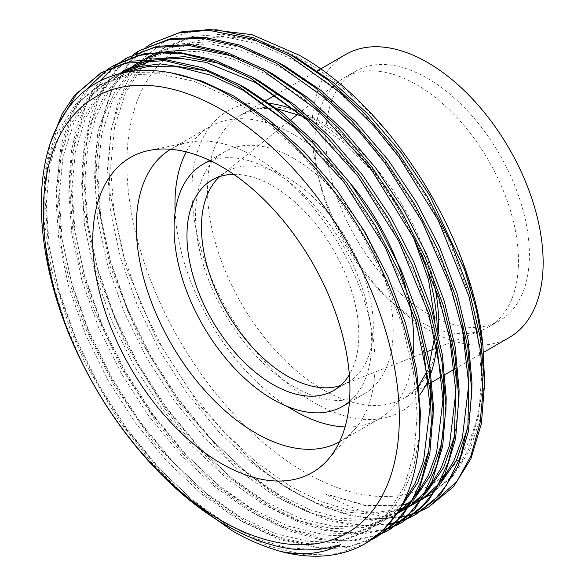 <?xml version="1.0" encoding="UTF-8"?>
<svg xmlns="http://www.w3.org/2000/svg" width="585" height="585" viewBox="0 0 585 585"><rect width="100%" height="100%" fill="white"/><g stroke="black" fill="none" stroke-linecap="round" stroke-linejoin="round"><path stroke-width="0.44" stroke-dasharray="2.92 2.19" d="M416.644 319.841A144.005 83.143 60 0 1 324.353 198.651A144.005 83.143 60 0 1 338.656 81.629A144.005 83.143 60 0 1 344.645 77.542A144.005 83.143 60 0 1 416.644 84.679A144.005 83.143 60 0 1 510.72 211.573A144.005 83.143 60 0 1 488.65 326.971A144.005 83.143 60 0 1 482.113 330.115A144.005 83.143 60 0 1 416.644 319.841M219.806 176.575A121.526 70.163 60 0 1 221.569 175.09A121.526 70.163 60 0 1 226.622 171.639A121.526 70.163 60 0 1 287.381 177.657A121.526 70.163 60 0 1 366.773 284.749A121.526 70.163 60 0 1 348.148 382.129A121.526 70.163 60 0 1 342.635 384.784A121.526 70.163 60 0 1 340.463 385.559M233.671 174.323A121.526 70.163 60 0 1 272.888 186.03A121.526 70.163 60 0 1 349.347 374.685M210.446 160.765A139.749 80.686 60 0 1 272.888 171.142A139.749 80.686 60 0 1 362.152 287.835A139.749 80.686 60 0 1 349.479 401.581M294.372 158.74A139.749 80.686 60 0 1 385.669 281.897A139.749 80.686 60 0 1 364.25 393.88A139.749 80.686 60 0 1 294.372 386.956A139.749 80.686 60 0 1 203.075 263.806A139.749 80.686 60 0 1 224.494 151.822A139.749 80.686 60 0 1 294.372 158.74M287.571 406.575A168.853 97.49 60 0 1 175.164 211.88M186.271 151.895A168.853 97.49 60 0 1 209.942 126.616A168.853 97.49 60 0 1 270.358 123.932M277.078 126.448A168.853 97.49 60 0 1 294.372 134.981A168.853 97.49 60 0 1 350.166 183.171M170.703 149.277A168.853 97.49 60 0 1 171.273 148.941A168.853 97.49 60 0 1 188.801 142.352A168.853 97.49 60 0 1 255.703 157.306A168.853 97.49 60 0 1 361.164 291.418A168.853 97.49 60 0 1 354.598 429.522A168.853 97.49 60 0 1 340.134 441.412A168.853 97.49 60 0 1 339.556 441.733M304.851 61.293A251.696 145.314 60 0 1 482.83 369.552A251.696 145.314 60 0 1 304.851 472.307A251.696 145.314 60 0 1 126.879 164.049A251.696 145.314 60 0 1 304.851 61.293M509.286 337.501A163.449 94.368 60 0 1 427.562 329.406A163.449 94.368 60 0 1 320.785 185.379A163.449 94.368 60 0 1 345.837 54.398M427.562 313.531A144.005 83.143 60 0 1 333.487 186.637A144.005 83.143 60 0 1 355.563 71.238A144.005 83.143 60 0 1 427.562 78.368A144.005 83.143 60 0 1 521.644 205.269A144.005 83.143 60 0 1 499.568 320.668A144.005 83.143 60 0 1 427.562 313.531M422.933 510.025L422.085 510.427M416.052 512.994L415.16 513.323M408.842 515.4L407.921 515.663M401.317 517.235L375.738 519.151L349.633 515.407L322.788 506.522L295.345 492.68C281.166 484.46 266.204 473.536 250.468 459.898A269.926 155.844 60 0 0 295.827 492.402A269.926 155.844 60 0 0 394.846 517.593C372.989 516.35 349.852 508.445 325.428 493.872L365.449 505.308L402.005 504.892M430.297 506.054L429.492 506.515M423.701 509.498L422.853 509.893M416.776 512.394L415.884 512.716M409.537 514.727L394.846 517.593M365.852 543.26L337.625 553.688L304.741 554.821L268.99 546.324L232.508 528.964L196.019 503.29L160.268 469.55L127.384 429.485L99.157 385.559L76.013 338.7L58.588 289.707L48.072 241.4L44.862 196.516L48.358 158.374L58.259 124.488M371.358 539.809L345.698 547.735L323.571 548.898L280.332 539.838L243.784 522.449L203.47 493.594L152.882 441.521L113.029 383.57L86.448 330.203L71.736 289.509L61.703 248.969L56.131 192.026L61.059 144.861L71.999 112.474L85.198 90.69M378.744 535.816L350.517 546.244L317.633 547.377L281.882 538.88L245.393 521.52L208.911 495.846L173.16 462.106L140.276 422.041L112.042 378.122L88.905 331.256L71.472 282.27L60.957 233.956L57.754 189.072L61.739 148.341L73.088 112.656L91.34 84.262L115.267 64.577M384.265 532.35L383.416 532.752M377.384 535.319L353.318 540.986L319.498 539.516L288.551 530.646L256.676 515.005L214.563 484.629L182.125 453.082L156.985 422.86L121.373 368.126L94.456 310.606L79.575 264.01L72.993 232.377L69.045 181.072L71.458 150.813L77.688 123.493L92.437 91.297L99.728 81.176M385.032 531.823L384.184 532.218M378.107 534.719L351.461 540.365L321.721 538.697L290.182 529.717L258.285 514.076L221.795 488.409L186.052 454.669L153.16 414.604L124.934 370.678L101.79 323.819L84.364 274.826L73.849 226.519L70.639 181.628L74.631 140.897L85.973 105.212L104.232 76.818L128.159 57.133M397.156 524.913L396.308 525.308M390.268 527.875L389.391 528.204M383.065 530.281L361.925 533.908L324.741 530.5L298.518 522.032L269.561 507.568L220.552 471.1L185.021 434.311L164.692 408.44L126.309 345.728L97.168 273.488L83.465 206.702L81.995 170.783L84.496 142.382L91.589 112.956L102.302 88.883L116.488 69.213L133.914 54.076M404.52 520.935L403.716 521.396M397.917 524.379L397.069 524.774M390.999 527.275L390.107 527.597M383.753 529.615L358.188 533.191L330.174 530.412L300.785 521.367L271.177 506.639L234.687 480.965L198.937 447.225L166.052 407.16L137.826 363.234L114.682 316.375L97.256 267.382L86.741 219.075L83.531 174.191L87.516 133.453L98.865 97.768L117.124 69.381L141.043 49.696M410.041 517.469L409.193 517.871M403.16 520.431L402.275 520.767M395.95 522.844L395.029 523.107M388.425 524.679L355.804 526.098L327.395 520.299L282.453 500.124L227.068 457.748L178.505 402.261L139.274 338.43L110.053 266.043L96.094 196.582L94.909 162.469L97.797 132.4L112.883 85.673L129.607 61.527L146.798 46.632M417.412 513.491L416.608 513.952M410.809 516.943L409.961 517.33M403.891 519.831L402.999 520.16M396.645 522.171L395.716 522.427M389.069 523.941L364.777 525.674L338.591 521.974L311.381 512.986L284.061 499.195L247.579 473.528L211.828 439.781L178.944 399.716L150.711 355.797L127.574 308.931L110.148 259.937L99.626 211.631L96.423 166.747L100.408 126.016L111.757 90.331L130.009 61.937L153.935 42.252M189.013 499.7L151.698 462.801L118.148 419.577L85.183 363.131L70.01 328.894L51.619 269.861L44.043 220.552L44.504 174.952L50.624 142.652M101.578 72.489L102.375 72.021M107.362 69.483L108.13 68.957M114.251 66.544L114.982 65.959M413.522 500.124L410.882 502.8L412.154 502.435M416.352 501.053L425.076 497.404M398.97 510.259L373.969 514.361L346.4 512.029L317.37 503.319L288.091 488.811L252.954 464.073L218.527 431.554L186.856 392.945L159.676 350.62L137.395 305.465L120.62 258.256L110.499 211.704L107.428 168.451L111.282 129.197L122.228 94.807L139.83 67.443L162.893 48.467L190.864 37.981L223.36 36.416L258.614 44.131L294.533 60.423L330.459 84.708L365.713 116.744L398.209 154.879L426.172 196.75L449.243 241.459L466.845 288.186L477.791 334.262L481.645 377.062L478.574 415.862L468.453 449.77L451.678 476.658L429.397 495.181L453.046 476.073L469.762 450.355L480.431 417.917L484.548 380.308M207.558 29.25L183.719 33.389L162.403 42.946L144.232 57.63L129.395 77.257L118.433 101.11L111.428 129.022L108.642 159.946L110.075 193.584L125.292 265.173L155.72 337.523L198.637 404.293L250.468 459.898M405.551 286.774A168.853 97.49 60 0 1 409.2 301.37M413.361 352.938A168.853 97.49 60 0 1 378.802 419.087A168.853 97.49 60 0 1 345.07 426.948M82.032 362.685L65.074 322.737L52.599 282.109L45.191 242.541L42.976 205.657L46.837 166.403L57.783 132.02L75.385 104.656L98.448 85.681L126.411 75.194L158.915 73.63L194.169 81.344L230.088 97.629L266.007 121.914L301.268 153.957L333.764 192.085L361.727 233.963L384.791 278.665L402.392 325.399L413.339 371.468L417.2 414.268L414.122 453.068L404.008 486.983L387.233 513.864L364.952 532.387L337.764 542.427L306.101 543.509L271.674 535.319L236.53 518.581L201.394 493.842L166.966 461.324L135.296 422.714L108.115 380.389L85.834 335.234L69.059 288.017L58.939 241.466L55.867 198.22L59.721 158.966L70.668 124.576L88.276 97.212L111.34 78.236L122.046 72.971M294.95 127.991L338.093 173.665L374.619 226.519L404.491 287.359L423.635 350.188M403.05 502.873L377.837 524.95L350.656 534.982L318.986 536.072L284.559 527.875L249.422 511.136L214.286 486.398L179.858 453.88L148.188 415.27L121.007 372.945L98.726 327.79L81.951 280.581L71.831 234.029L68.759 190.776L72.291 153.175L82.317 119.918L98.485 92.935L119.83 73.513M154.104 59.941L159.325 59.129M307.834 120.547L350.978 166.22L387.504 219.075L417.368 279.879L436.512 342.686M416.344 494.903L413.171 498.793M396.893 513.586L390.729 517.506L363.548 527.546L331.878 528.628L297.451 520.431L262.314 503.7L227.17 478.954L192.75 446.443L161.08 407.833L133.892 365.501L111.611 320.346L94.836 273.136L84.723 226.585L81.644 183.332L84.569 149.16L92.796 118.382L106.17 92.474L124.057 72.533M124.854 71.875L126.316 70.69M130.828 67.341L132.371 66.295M138.74 62.441L165.08 52.869L197.584 51.304L232.837 59.019L268.756 75.304L304.675 99.589L339.936 131.632L372.433 169.76L400.396 211.638L430.26 272.449L449.404 335.263M429.236 487.466L426.063 491.349M408.418 506.734L409.836 506.084L408.008 507.349M398.692 512.694L397.01 513.498M396.915 513.542L370.444 521.052L340.316 520.628L308.01 512.131L275.199 496.255L240.062 471.517L205.635 438.999L173.964 400.389L146.784 358.064L124.503 312.909L107.728 265.692L97.607 219.141L94.536 175.895L96.978 144.649L103.83 116.108L115.011 91.414L130.104 71.472M132.078 69.505L133.46 68.182M137.738 64.43L139.208 63.246M143.237 60.233L145.263 58.851M397.31 512.928L371.183 519.48L341.72 518.493L310.284 509.915L278.423 494.398L243.287 469.653L208.86 437.141L177.189 398.524L150.009 356.199L127.727 311.044L110.953 263.835L100.832 217.284L97.761 174.03L101.615 134.777L112.561 100.393L130.162 73.03L153.233 54.054L150.009 55.911L177.972 45.425L210.468 43.86L245.729 51.575L281.648 67.86L317.567 92.152L352.821 124.188L385.325 162.323L413.288 204.194L443.152 265.012L462.296 327.819M442.128 480.022L438.955 483.912M422.706 498.669L420.893 499.904M411.584 505.25L409.895 506.062M424.469 497.813L422.787 498.617M422.728 498.647L421.302 499.29M417.617 500.818L415.847 501.477M411.935 502.793L410.655 503.18M401.785 505.301L365.201 505.615L325.428 493.872M340.536 544.693L315.125 549.6L286.884 547.706L257.027 539.019L226.863 524.16L191.726 499.422L157.299 466.903L125.629 428.293L98.448 385.968L76.167 340.814L59.392 293.604L49.272 247.053L46.2 203.799L50.054 164.546L61.001 130.155L78.609 102.792L101.673 83.816L133.702 72.591L171.266 72.913M419.496 435.269L413.829 466.633L403.036 493.681L387.541 515.217L368.17 530.529L340.989 540.562L309.319 541.651L274.892 533.454L239.755 516.723L204.618 491.978L170.191 459.466L138.521 420.856L111.34 378.524L89.059 333.37L72.284 286.16L62.164 239.609L59.092 196.355L62.946 157.102L73.893 122.718L91.494 95.355L114.558 76.379L120.071 73.447M206.717 70.873L237.495 83.64M433.017 419.065L428.842 450.728M400.396 507.809L381.062 523.085L353.881 533.125L322.211 534.207L287.783 526.017L252.647 509.279L217.503 484.541L183.083 452.022L151.413 413.412L124.225 371.087L101.944 325.925L85.169 278.716L75.055 232.165L71.977 188.911L75.377 152.034L85.008 119.289L100.569 92.503L121.161 72.928M125.848 69.878L127.45 68.935M149.073 59.955L152.897 58.99M219.631 63.436L250.387 76.196M445.909 411.621L441.733 443.269M396.572 514.069L393.954 515.648L366.766 525.681L335.103 526.763L300.675 518.573L265.531 501.835L230.395 477.097L195.968 444.578L164.297 405.968L137.117 363.643L114.835 318.489L98.061 271.279L87.94 224.728L84.869 181.474L87.662 148.063L95.523 117.848L108.305 92.24L125.453 72.255M126.631 71.231L128.071 70.01M132.524 66.566L134.053 65.483M142.484 60.292L144.283 59.348M161.957 52.511L165.782 51.553M232.53 55.999L263.279 68.759M458.801 404.184L454.618 435.847M426.406 492.68L423.774 495.356M409.485 506.61L407.818 507.634M406.838 508.204L405.222 509.118M153.233 54.054L179.346 43.955L209.547 41.689L242.395 47.634L276.164 61.315M471.685 396.74L467.51 428.403M439.298 485.243L436.659 487.919M422.377 499.166L420.703 500.19M419.73 500.76L418.107 501.674M413.12 504.197L411.416 504.965M410.239 505.469L408.871 506.04M399.628 509.147L375.022 512.555L348.068 509.857L319.798 501.14L291.315 486.954L256.171 462.216L221.752 429.697L190.081 391.087L162.893 348.762L140.612 303.6L123.837 256.391L113.724 209.839L110.645 166.586L114.506 127.34L125.453 92.949L143.054 65.586L166.118 46.61L192.238 36.519L222.432 34.252L255.279 40.189L289.056 53.871M295.995 110.411A173.489 100.167 60 0 1 314.606 119.515A173.489 100.167 60 0 1 422.326 255.586M437.266 329.94A173.489 100.167 60 0 1 436.812 344.119M431.043 372.981A173.489 100.167 60 0 1 428.417 379.753M419.657 394.977A173.489 100.167 60 0 1 314.606 402.824A173.489 100.167 60 0 1 197.62 236.274A173.489 100.167 60 0 1 244.164 104.525M246.826 103.969A173.489 100.167 60 0 1 269.897 103.443M436.534 347.168A163.449 94.368 60 0 1 404.791 397.837A163.449 94.368 60 0 1 323.066 389.742A163.449 94.368 60 0 1 216.289 245.707A163.449 94.368 60 0 1 241.342 114.733A163.449 94.368 60 0 1 323.066 122.828A163.449 94.368 60 0 1 434.479 285.1M438.231 334.006A163.449 94.368 60 0 1 436.951 344.792M221.569 175.09L290.877 119.771M297.816 114.229L338.656 81.629M212.128 180.012L226.622 171.639M349.413 402.451L364.25 393.88M171.273 148.941L209.942 126.616M188.801 142.352L149.27 150.411M413.178 236.611L394.188 201.496L370.839 169.716L344.543 143.171L316.99 123.428L303.125 116.4M277.21 108.817L261.027 108.474L241.342 114.733L265.824 100.598M418.78 385.595L404.791 397.837L432.074 382.085M441.741 376.506L444.966 374.641M454.633 369.062L483.576 352.353M344.645 77.542L355.563 71.238M488.65 326.971L499.568 320.668M275.491 95.019L317.377 70.829M434.918 320.821L434.882 335.739M428.805 367.27L427.562 370.422M354.598 429.522L327.856 459.73M340.134 441.412L378.802 419.087M209.657 160.385L224.494 151.822M333.655 390.495L348.148 382.129M342.635 384.784L427.511 351.512M433.463 349.179L482.113 330.115M101.673 83.816L98.448 85.681M368.17 530.529L364.952 532.387M114.565 76.379L111.34 78.236M381.062 523.085L377.837 524.95M393.954 515.648L390.729 517.506M166.118 46.61L162.901 48.467"/><path stroke-width="0.88" d="M340.463 385.559A121.526 70.163 60 0 1 287.381 376.111A121.526 70.163 60 0 1 210.103 275.645A121.526 70.163 60 0 1 219.806 176.575M349.347 374.685A121.526 70.163 60 0 1 333.655 390.495A121.526 70.163 60 0 1 272.888 384.477A121.526 70.163 60 0 1 193.503 277.392A121.526 70.163 60 0 1 212.128 180.012A121.526 70.163 60 0 1 233.671 174.323M349.479 401.581A139.749 80.686 60 0 1 342.766 406.282A139.749 80.686 60 0 1 272.888 399.365A139.749 80.686 60 0 1 181.591 276.208A139.749 80.686 60 0 1 203.017 164.224A139.749 80.686 60 0 1 210.446 160.765M345.07 426.948A168.853 97.49 60 0 1 294.372 410.721A168.853 97.49 60 0 1 287.571 406.575M175.164 211.88A168.853 97.49 60 0 1 186.271 151.895M270.358 123.932A168.853 97.49 60 0 1 277.078 126.448M339.556 441.733A168.853 97.49 60 0 1 255.703 433.046A168.853 97.49 60 0 1 145.548 284.771A168.853 97.49 60 0 1 170.703 149.277M221.335 463.525A181.884 105.007 60 0 1 98.368 287.542A181.884 105.007 60 0 1 149.27 150.411A181.884 105.007 60 0 1 221.335 166.513A181.884 105.007 60 0 1 334.927 310.979A181.884 105.007 60 0 1 327.856 459.73A181.884 105.007 60 0 1 221.335 463.525M317.377 70.829L345.837 54.398A163.449 94.368 60 0 1 427.562 62.493A163.449 94.368 60 0 1 534.346 206.527A163.449 94.368 60 0 1 509.286 337.501L483.576 352.353M221.335 109.512A251.696 145.314 60 0 1 399.306 417.77A251.696 145.314 60 0 1 221.335 520.526A251.696 145.314 60 0 1 43.356 212.267A251.696 145.314 60 0 1 221.335 109.512M340.536 544.693C306.547 555.823 268.193 549.249 225.474 524.964C170.403 493.433 116.444 432.542 82.032 362.685C37.455 274.065 28.636 176.765 59.802 121.585C89.585 65.147 157.657 54.31 228.004 94.66C294.533 131.267 360.002 211.39 393.244 296.456C427.584 381.544 428.615 467.576 395.935 515.027A269.926 155.844 60 0 1 365.318 543.567A269.926 155.844 60 0 1 280.31 551.362C303.213 555.925 323.286 553.71 340.536 544.693M146.798 46.632L152.327 43.18L178.791 32.855L208.823 30.274L252.947 39.158L288.895 55.619L340.536 92.839L373.969 126.214L398.787 156.802L438.275 220.391L469.024 296.661L480.673 351.402L482.917 392.659L480.058 423.043L470.823 456.161L456.951 481.323L428.688 506.983L422.933 510.025M422.085 510.427L416.052 512.994M415.16 513.323L408.842 515.4M407.921 515.663L401.317 517.235M152.327 43.18L182.944 31.378L216.662 29.762L253.239 37.776L290.511 54.69L327.775 79.911L364.353 113.168L398.071 152.758L427.079 196.231L451.006 242.636L469.258 291.154L480.607 338.978L484.592 383.416L481.389 423.694L470.874 458.903L453.448 486.815L428.688 506.983M429.492 506.515L423.701 509.498M422.853 509.893L416.776 512.394M415.884 512.716L409.537 514.727M280.31 551.362C261.809 545.915 245.342 538.756 230.892 529.893L189.013 499.7M395.935 515.027L382.093 531.202L365.318 543.567M50.624 142.652L62.193 113.812L74.478 95.406L100.766 72.95L124.466 63.297L164.846 60.591L206.973 70.968L237.342 85.388L293.026 126.228L344.221 182.557L385.464 247.74L415.935 321.333L430.136 390.173L431.342 423.013L428.549 452.49L421.207 480.863L410.107 504.073L395.555 522.588L377.135 536.752L371.358 539.809M100.766 72.95L131.391 61.14L165.102 59.531L201.679 67.546L238.951 84.459L276.222 109.673L312.799 142.937L346.51 182.527L375.526 226L399.445 272.405L417.705 320.916L429.046 368.747L433.039 413.185L429.829 453.463L419.313 488.672L401.888 516.584L377.135 536.752M108.13 68.957L113.658 65.505L137.804 55.736L157.014 52.73L183.449 53.842L213.298 61.147L250.226 77.944L306.014 118.879L357.625 175.792L398.509 240.603L428.988 314.43L443.218 384.791L444.015 421.178L440.944 447.847L436.534 466.106L422.195 497.915L406.699 516.84L390.027 529.308L384.265 532.35M383.416 532.752L377.384 535.319M113.658 65.505L144.276 53.703L177.994 52.087L214.571 60.101L251.842 77.015L289.107 102.236L325.684 135.493L359.402 175.083L388.411 218.556L412.337 264.961L430.589 313.48L441.938 361.303L445.924 405.741L442.721 446.019L432.205 481.228L414.78 509.14L390.027 529.308M390.824 528.84L385.032 531.823M384.184 532.218L378.107 534.719M114.982 65.959L126.543 58.061L154.637 47.378L189.54 45.601L225.773 53.564L263.118 70.5L318.949 111.479L370.532 168.37L414.772 239.762L439.072 298.218L451.62 345.845L456.22 378.678L454.282 437.887L448.139 462.676L435.576 489.696L420.893 508.138L402.911 521.864L397.156 524.913M396.308 525.308L390.268 527.875M389.391 528.204L383.065 530.281M126.543 58.061L157.168 46.259L190.886 44.643L227.463 52.657L264.727 69.571L301.999 94.792L338.576 128.056L372.294 167.639L401.303 211.112L425.229 257.524L443.481 306.035L454.83 353.866L458.815 398.297L455.613 438.582L445.09 473.784L427.664 501.703L402.911 521.864M403.716 521.396L397.917 524.379M397.069 524.774L390.999 527.275M390.107 527.597L383.753 529.615M133.914 54.076L139.435 50.624L168.553 39.729L202.139 38.135L239.133 46.281L276.01 63.063L325.648 98.536L359.409 131.793L385.01 163.054L422.107 221.583L450.706 287.045L463.92 335.446L468.98 369.749L467.941 425.558L460.563 456.592L446.165 485.777L433.624 500.855L415.803 514.42L410.041 517.469M409.193 517.871L403.16 520.431M402.275 520.767L395.95 522.844M395.029 523.107L388.425 524.679M139.435 50.624L170.059 38.815L203.77 37.206L240.347 45.221L277.619 62.134L314.891 87.348L351.468 120.612L385.179 160.202L414.195 203.675L438.114 250.08L456.373 298.591L467.715 346.422L471.707 390.86L468.497 431.138L457.982 466.347L440.556 494.259L415.803 514.42M416.608 513.952L410.809 516.943M409.961 517.33L403.891 519.831M402.999 520.16L396.645 522.171M395.716 522.427L389.069 523.941M58.259 124.488L76.715 93.724L101.578 72.489M85.198 90.69L107.362 69.483M99.728 81.176L114.251 66.544M484.548 380.308L482.932 345.852C472.797 237.02 389.398 105.454 299.096 55.122L251.93 34.661L207.558 29.25M402.005 504.892L410.882 502.808L396.572 514.069M412.154 502.435L416.352 501.053M425.076 497.404L429.573 495.071M350.166 183.171A168.853 97.49 60 0 1 405.551 286.774M409.2 301.37A168.853 97.49 60 0 1 413.361 352.938M122.046 72.971L148.78 66.295L178.791 67.012L210.702 75.18L242.98 90.185L294.95 127.991M423.635 350.188L430.085 406.831L423.577 460.753L414.977 483.663L403.05 502.873M119.83 73.513L124.225 70.792L154.104 59.941M159.325 59.129L182.052 58.529L206.176 62.412L255.864 82.748L307.834 120.547M436.512 342.686L442.977 399.387L436.571 452.936L428.103 475.737L416.344 494.903M413.171 498.793L396.893 513.586M124.057 72.533L124.854 71.875M126.316 70.69L130.828 67.341M132.371 66.295L137.117 63.355M449.404 335.263L455.869 391.943L449.463 445.499L440.995 468.3L429.236 487.466M426.063 491.349L409.895 506.062M408.008 507.349L398.692 512.694M130.104 71.472L132.078 69.505M133.46 68.182L137.738 64.43M139.208 63.246L143.237 60.233M145.263 58.851L150.009 55.911M462.296 327.819L468.76 384.506L462.347 438.055L453.887 460.856L442.128 480.022M438.955 483.912L422.706 498.669M420.893 499.904L411.584 505.25M408.418 506.734L398.97 510.259M429.397 495.181L424.469 497.813M421.302 499.29L417.617 500.818M415.847 501.477L411.935 502.793M410.655 503.18L401.785 505.301M171.266 72.913L202.147 81.169L233.313 95.764L269.232 120.057L304.485 152.093L336.989 190.227L364.952 232.099L388.016 276.807L405.617 323.534L416.564 369.61L420.418 412.41L419.496 435.269M120.071 73.447L139.047 66.661L160.166 63.867L206.717 70.873M237.495 83.64L246.197 88.328L282.124 112.612L317.377 144.656L349.874 182.783L377.837 224.662L400.908 269.363L418.509 316.097L429.456 362.166L433.309 404.966L433.017 419.065M428.842 450.728L417.727 482.764L400.396 507.809M121.161 72.928L125.848 69.878M124.232 70.792L127.45 68.935L149.073 59.955M152.897 58.99L184.816 56.643L219.631 63.436M250.387 76.196L259.089 80.884L295.008 105.176L330.269 137.212L362.766 175.339L390.729 217.218L413.792 261.919L431.394 308.653L442.348 354.722L446.201 397.529L445.909 411.621M441.733 443.269L430.706 475.152L413.522 500.124M125.453 72.255L126.631 71.231M128.071 70.01L132.524 66.566M134.053 65.483L138.74 62.441M140.341 61.491L142.484 60.292M144.283 59.348L161.957 52.511M165.782 51.553L197.708 49.198L232.53 55.999M263.279 68.759L271.981 73.439L307.9 97.732L343.154 129.768L375.658 167.902L403.621 209.774L426.684 254.482L444.286 301.209L455.232 347.285L459.093 390.085L458.801 404.184M454.618 435.847L443.591 467.715L426.406 492.68M423.774 495.356L409.485 506.61M407.818 507.634L403.621 510.061M405.222 509.118L397.31 512.928M276.164 61.315L284.866 66.003L320.792 90.287L356.046 122.323L388.542 160.458L416.505 202.337L439.576 247.038L457.178 293.772L468.124 339.841L471.978 382.641L471.685 396.74M467.51 428.403L456.483 460.271L439.298 485.243M436.659 487.919L422.377 499.166M420.703 500.19L416.505 502.625M418.107 501.674L413.12 504.197M411.416 504.965L410.239 505.469M408.871 506.04L399.628 509.147M289.056 53.871L297.758 58.558L333.677 82.851L368.938 114.887L401.434 153.014L429.397 194.893L464.644 269.992L476.175 308.587L482.932 345.852M422.326 255.586A173.489 100.167 60 0 1 437.266 329.94M436.812 344.119A173.489 100.167 60 0 1 431.043 372.981M428.417 379.753A173.489 100.167 60 0 1 419.657 394.977M244.164 104.525A173.489 100.167 60 0 1 246.826 103.969M269.897 103.443A173.489 100.167 60 0 1 295.995 110.411M434.479 285.1A163.449 94.368 60 0 1 438.231 334.006M436.951 344.792A163.449 94.368 60 0 1 436.534 347.168M290.877 119.771L297.816 114.229M342.766 406.282L349.413 402.451M303.125 116.4L277.21 108.817M432.074 382.085L441.741 376.506M444.966 374.641L454.633 369.062M265.824 100.598L275.491 95.019M413.178 236.611L428.52 279.703L434.918 320.821M434.882 335.739L428.805 367.27M427.562 370.422L418.78 385.595M203.017 164.224L209.657 160.385M427.511 351.512L433.463 349.179"/></g></svg>
